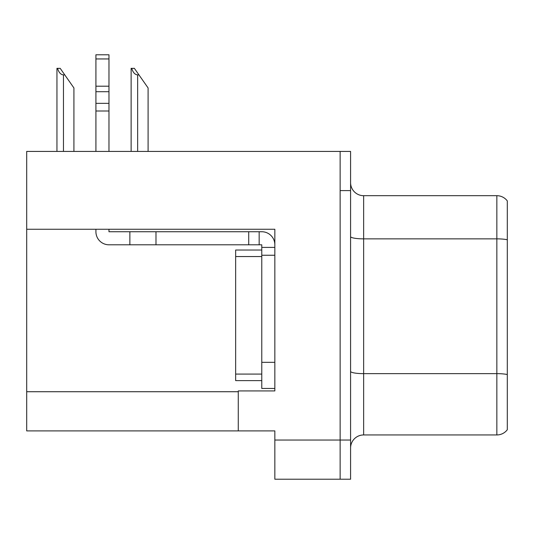 <?xml version="1.0" encoding="UTF-8"?>
<svg xmlns="http://www.w3.org/2000/svg" width="534" height="534" viewBox="0 0 534 534"><rect width="100%" height="100%" fill="white"/><g stroke="black" fill="none" stroke-linecap="round" stroke-linejoin="round"><path stroke-width="0.8" d="M274.836 255.245L274.836 362.339L261.773 362.339L261.773 388.458L274.836 388.458L274.836 362.339L274.836 390.935L238.271 390.935L238.271 430.898L26.7 430.898L26.7 229.26L274.836 229.26L274.836 255.245L261.773 255.245L261.773 244.799L259.164 244.799L259.164 231.736L261.773 231.736A13.063 13.063 0 0 1 274.836 244.806M238.271 430.898L274.836 430.898L274.836 479.218L340.138 479.218L340.138 440.043L340.138 479.218L350.584 479.218L350.584 440.043L340.138 440.043L340.138 151.422L26.7 151.422L26.7 229.26M507.3 200.917A13.063 13.063 0 0 0 496.854 195.691A13.063 13.063 0 0 1 507.3 200.917L507.3 429.723A13.063 13.063 0 0 1 496.854 434.95L363.641 434.95A13.063 13.063 0 0 0 350.584 448.006M340.138 151.422L350.584 151.422L350.584 190.598L340.138 190.598L340.138 440.043L274.836 440.043M507.3 240.674L507.3 429.723M350.584 190.598L350.584 440.043M507.3 239.766A13.063 2.269 180 0 0 496.854 238.858L496.854 195.691L363.641 195.691A13.063 13.063 0 0 1 350.584 182.635A13.063 13.063 0 0 0 363.641 195.691L363.641 434.95M131.731 68.359L134.381 68.359L138.953 74.894L137.652 74.894C134.955 74.68 132.979 72.504 131.731 68.359L131.124 68.359L131.124 151.422M148.098 151.422L148.098 87.95L138.953 74.894M57.552 68.359L60.202 68.359L64.774 74.894L63.473 74.894C60.776 74.68 58.8 72.504 57.552 68.359L56.944 68.359L56.944 151.422M73.919 151.422L73.919 87.95L64.774 74.894M95.92 229.26L95.92 231.736A13.063 13.063 0 0 0 108.976 244.799L129.869 244.799L129.869 231.736L259.164 231.736M274.836 247.409L261.773 247.409M261.773 362.339L261.773 250.025L235.654 250.025L235.654 380.622L261.773 380.622M261.773 388.458L274.836 388.458M129.869 244.799L248.717 244.799L248.717 231.736M259.164 244.799L248.717 244.799M108.976 229.26L108.976 231.736L129.869 231.736M95.92 151.422L95.92 110.999L108.976 110.999L108.976 151.422M108.976 58.947L95.92 58.947L95.92 54.782L108.976 54.782L108.976 110.999M95.92 110.999L95.92 103.336L108.976 103.336M108.976 91.701L95.92 91.701L95.92 58.947M95.92 91.701L95.92 103.336M108.976 86.201L95.92 86.201M26.7 391.722L238.271 391.722M507.3 374.548A13.063 2.269 180 0 0 496.854 373.64L496.854 238.858L363.641 238.858A13.063 2.269 0 0 1 350.584 236.595M496.854 434.95L496.854 373.64L363.641 373.64A13.063 2.269 0 0 1 350.584 371.37M137.652 151.422L137.652 74.894M63.473 151.422L63.473 74.894M155.988 244.799L155.988 231.736M235.654 374.087L261.773 374.087M235.654 256.554L261.773 256.554"/></g></svg>
